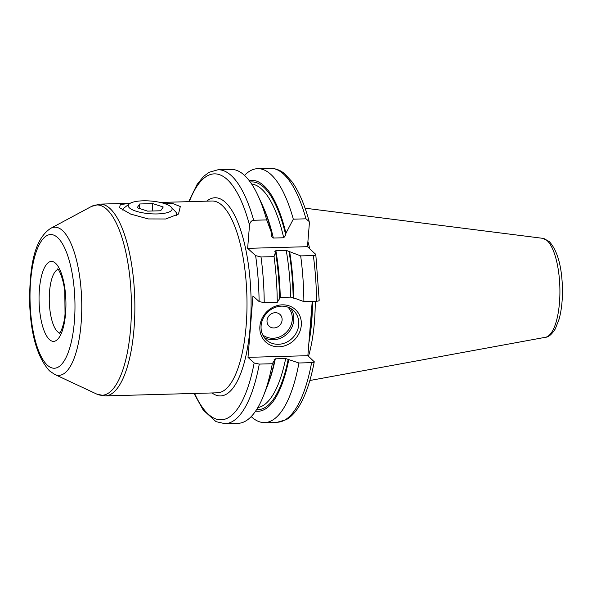 <?xml version="1.0" encoding="UTF-8"?>
<svg xmlns="http://www.w3.org/2000/svg" width="592" height="592" viewBox="0 0 592 592"><rect width="100%" height="100%" fill="white"/><g stroke="black" fill="none" stroke-linecap="round" stroke-linejoin="round"><path stroke-width="0.89" d="M266.696 219.906A127.014 42.609 -91.6 0 0 258.045 195.7L262.167 204.64A115.507 38.746 88.4 0 1 271.832 233.596L266.696 219.906L253.657 220.268C251.393 220.557 250.009 222.17 249.513 225.101L247.641 248.344L255.618 255.611A123.018 41.262 88.4 0 1 259.104 301.557L252.947 295.948L248.004 357.346L254.16 362.955L259.281 364.087A127.014 42.609 88.4 0 1 225.012 423.687L216.036 421.659L203.204 410.041L194.013 393.451M161.542 202.745L173.33 203.752L180.308 206.541L178.495 214.045L165.686 218.988L148.266 218.936L130.662 214.075L119.599 207.733L120.28 204.551L130.062 203.359M122.914 210.256A26.98 7.814 -175.4 0 1 124.372 207.718L129.463 203.774A21.985 6.364 -175.4 0 1 150.153 200.984A21.985 6.364 -175.4 0 1 170.903 206.8A21.985 6.364 4.6 0 1 171.236 207.133L175.639 211.847A26.98 7.814 -175.4 0 1 176.268 215.503M129.463 203.774A21.985 6.364 -175.4 0 0 129.493 207.94A21.985 6.364 4.6 0 0 156.873 213.941A21.985 6.364 4.6 0 0 171.236 207.133M152.788 203.611L139.749 203.974L137.159 207.733L147.608 211.129L160.647 210.767L163.237 207.008L152.788 203.611L152.196 211.004M139.749 203.974L139.386 208.458M308.506 356.288A89.54 30.037 -91.6 0 0 315.247 301.276M309.705 248.707A89.54 30.037 -91.6 0 0 307.907 241.514M314.012 361.305C314.611 362.06 313.812 362.511 311.607 362.644A127.014 42.609 -91.6 0 1 277.337 422.237L286.247 419.691C290.665 417.16 294.631 413.164 298.161 407.71C305.169 396.81 310.526 381.5 314.248 361.793L307.855 355.696L312.228 301.365M319.192 300.322L315.802 254.486L307.492 246.686L247.641 248.344M271.832 233.596L271.735 236.541L273.349 238.051L283.701 237.762L285.788 235.187L285.943 233.204L293.314 219.173L305.975 218.818L309.194 221.549L309.357 223.45L307.492 246.686M259.104 301.557L264.224 302.69L277.263 302.327A127.014 42.609 -91.6 0 0 274.044 256.625L261.005 256.987L255.618 255.611M277.263 302.327L279.609 298.597A115.507 38.746 -91.6 0 0 275.539 252.118L274.858 251.496L275.872 250.653L286.225 250.372L300.669 255.892L313.331 255.537A127.014 42.609 88.4 0 1 316.542 301.239L303.881 301.594L293.181 297.709A113.923 38.214 -91.6 0 0 288.977 251.104M279.587 297.495L280.26 297.428A111.925 37.548 -91.6 0 0 275.872 250.653M293.181 297.709L290.613 297.14L280.26 297.428M316.542 301.239C318.748 301.106 319.554 300.662 318.955 299.907M225.012 423.687L238.051 423.324A127.014 42.609 -91.6 0 0 263.573 395.574A127.014 42.609 -91.6 0 0 272.32 363.732L259.281 364.087M258.045 195.7A127.014 42.609 -91.6 0 0 231.028 169.401L217.997 169.763A127.014 42.609 88.4 0 1 253.657 220.268M315.469 253.953C316.209 254.878 315.499 255.404 313.331 255.537M274.044 256.625L275.539 252.118M263.573 395.574L267.199 386.421A115.507 38.746 88.4 0 0 274.666 359.995L272.32 363.732M274.666 359.995L274.126 359.499L275.324 358.826A111.925 37.548 88.4 0 1 268.524 382.876M255.611 411.1A115.507 38.746 -91.6 0 0 288.785 359.603L285.677 358.537L275.324 358.826M285.943 233.204A115.507 38.746 -91.6 0 0 249.239 180.641M293.721 298.205A115.507 38.746 -91.6 0 0 289.658 251.726M303.881 301.594A127.014 42.609 -91.6 0 0 300.669 255.892M288.785 359.603L298.945 362.992A127.014 42.609 -91.6 0 1 264.676 422.592A127.014 42.609 -91.6 0 1 251.186 416.598M293.314 219.173A127.014 42.609 -91.6 0 0 257.653 168.661A127.014 42.609 -91.6 0 0 244.518 175.395M311.607 362.644L298.945 362.992M307.855 355.696L248.004 357.346M259.888 326.384A21.985 19.706 -47.7 0 1 282.273 304.843A21.985 19.706 -47.7 0 1 301.291 325.245A21.985 19.706 -47.7 0 1 278.899 346.794A21.985 19.706 -47.7 0 1 259.888 326.384M261.116 325.741A19.987 17.915 -47.7 0 1 273.497 308.099A19.987 17.915 -47.7 0 1 293.395 310.445A19.987 17.915 -47.7 0 1 298.753 324.697A19.987 17.915 132.3 0 1 286.373 342.339A19.987 17.915 132.3 0 1 266.474 339.993A19.987 17.915 132.3 0 1 261.116 325.741M267.036 320.538A7.992 7.163 132.3 0 0 273.948 327.953A7.992 7.163 132.3 0 0 282.095 320.124A7.992 7.163 -47.7 0 0 275.176 312.702A7.992 7.163 -47.7 0 0 267.036 320.538M206.712 201.162A99.13 33.256 88.4 0 1 250.978 295.911A99.13 33.256 88.4 0 1 212.017 392.955M249.513 225.101A123.018 41.262 -91.6 0 0 189.27 201.643M194.568 393.436A123.018 41.262 -91.6 0 0 254.16 362.955M105.25 395.907L96.711 394.072L54.73 374.433A74.104 24.857 -91.6 0 0 81.467 318.185A74.104 24.857 -91.6 0 0 62.53 230.577A74.104 24.857 88.4 0 0 50.69 228.342L91.523 206.416L99.944 204.114A95.934 32.183 88.4 0 1 109.957 208.48A95.934 32.183 -91.6 0 1 134.784 314.049A95.934 32.183 -91.6 0 1 105.25 395.907L217.382 392.807A95.934 32.183 -91.6 0 0 246.916 310.948A95.934 32.183 -91.6 0 0 222.089 205.38A95.934 32.183 -91.6 0 0 212.077 201.014L160.284 202.449M91.523 206.416A95.186 31.931 88.4 0 1 106.723 209.287A95.186 31.931 -91.6 0 1 131.047 321.826A95.186 31.931 -91.6 0 1 96.711 394.072M47.36 365.183A66.859 22.429 88.4 0 1 30.592 281.444A66.859 22.429 88.4 0 1 57.624 237.607A66.859 22.429 -91.6 0 1 74.392 321.345A66.859 22.429 -91.6 0 1 47.36 365.183M49.425 339.534A39.975 13.409 88.4 0 1 39.398 289.466A39.975 13.409 88.4 0 1 55.559 263.262A39.975 13.409 -91.6 0 1 65.586 313.323A39.975 13.409 -91.6 0 1 49.425 339.534M59.873 333.037A31.975 10.73 -91.6 0 1 57.565 331.698A31.975 10.73 88.4 0 1 49.262 298.028A31.975 10.73 88.4 0 1 58.112 269.397M545.469 337.285C548.532 337.181 551.803 334.384 555.296 328.9L559.151 318.992C561.645 309.683 562.726 298.997 562.4 286.935C561.63 265.468 557.25 250.335 549.258 241.536L542.731 238.324A49.565 16.628 88.4 0 1 547.045 240.537A49.565 16.628 88.4 0 1 559.899 293.81A49.565 16.628 88.4 0 1 545.469 337.285L309.838 380.508M308.891 342.79A88.822 29.792 -91.6 0 0 312.48 301.358M309.453 335.864A88.741 29.77 -91.6 0 0 311.821 306.39M261.005 256.987A127.014 42.609 88.4 0 1 264.224 302.69M263.692 208.103A111.925 37.548 88.4 0 1 273.349 238.051M290.613 297.14A111.925 37.548 -91.6 0 0 286.225 250.372M257.838 407.562A111.925 37.548 -91.6 0 0 285.677 358.537M283.701 237.762A111.925 37.548 -91.6 0 0 251.659 184.045M250.283 182.047A113.923 38.214 88.4 0 1 285.788 235.187M288.237 359.115A113.923 38.214 88.4 0 1 256.58 409.634M305.975 218.818A127.014 42.609 -91.6 0 0 270.315 168.313L257.653 168.661M264.224 337.462A19.987 17.915 132.3 0 0 293.78 320.168A19.987 17.915 132.3 0 0 290.665 308.439M262.722 334.902A18.789 16.842 132.3 0 0 281.141 336.167A18.789 16.842 132.3 0 0 292.256 319.843A18.789 16.842 132.3 0 0 287.971 307.181M99.944 204.114L130.21 203.278M50.69 228.342C33.485 239.649 29.667 268.694 29.6 301.631C30.584 334.184 37.222 357.272 49.506 370.888L54.73 374.433M57.631 268.894L57.705 268.96C58.29 268.465 63.514 277.885 64.802 291.945L65.039 313.723C64.565 323.698 60.295 333.681 59.392 333.585M542.731 238.324L305.072 208.184M188.715 201.657L197.173 184.275L203.641 176.379L209.087 172.309L217.997 169.763M277.337 422.237L264.676 422.592M309.194 221.549C304.569 204.447 298.797 191.142 291.886 181.633L285.004 174.115C280.86 170.378 275.961 168.439 270.315 168.313"/></g></svg>
